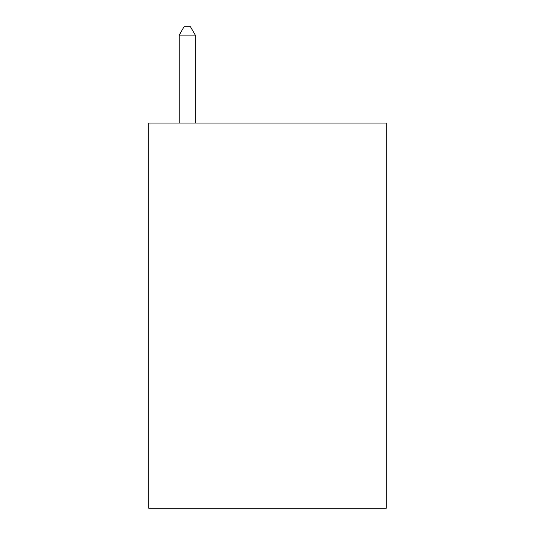 <?xml version="1.0" encoding="UTF-8"?>
<svg xmlns="http://www.w3.org/2000/svg" width="535" height="535" viewBox="0 0 535 535"><rect width="100%" height="100%" fill="white"/><g stroke="black" fill="none" stroke-linecap="round" stroke-linejoin="round"><path stroke-width="0.8" d="M386.27 123.05L386.27 508.25L148.73 508.25L148.73 123.05L386.27 123.05M195.275 123.05L195.275 35.096L179.225 35.096L179.225 123.05M179.225 35.096L184.04 26.75L190.46 26.75L195.275 35.096"/></g></svg>
